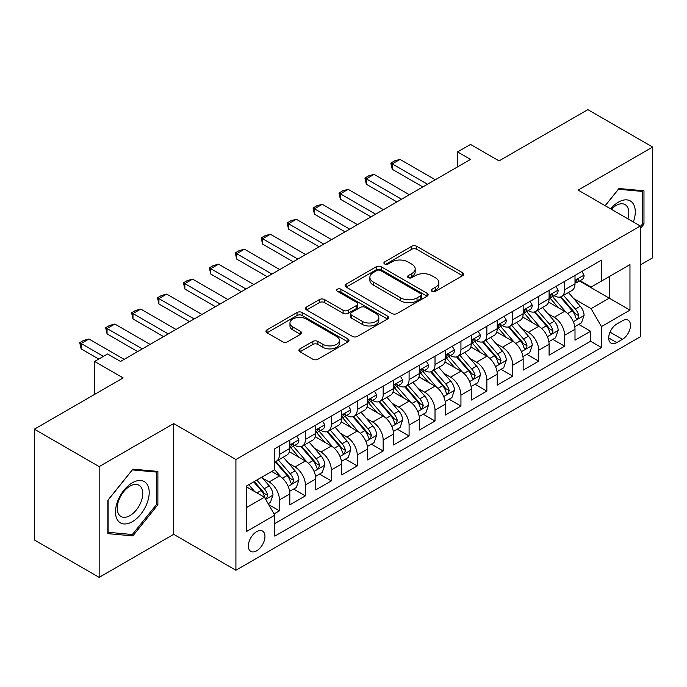 <?xml version="1.0" encoding="UTF-8"?>
<svg xmlns="http://www.w3.org/2000/svg" width="687" height="687" viewBox="0 0 687 687"><rect width="100%" height="100%" fill="white"/><g stroke="black" fill="none" stroke-linecap="round" stroke-linejoin="round"><path stroke-width="1.03" d="M431.977 291.305A2.516 1.451 0 0 0 435.541 291.305L462.574 275.693A3.598 2.078 0 0 0 463.631 274.225A3.598 2.078 0 0 0 462.574 272.756L416.769 246.315A3.598 2.078 0 0 0 411.685 246.315L384.643 261.927A2.516 1.451 0 0 0 383.904 262.949A2.516 1.451 0 0 0 384.643 263.98A2.516 1.451 0 0 0 388.207 263.98L391.71 261.962A11.516 6.647 0 0 1 407.992 261.962L411.805 264.16A11.516 6.647 0 0 1 415.18 268.866A11.516 6.647 0 0 1 411.805 273.563L408.31 275.59A2.516 1.451 0 0 0 407.571 276.612A2.516 1.451 0 0 0 408.31 277.642A2.516 1.451 0 0 0 411.874 277.642L415.369 275.624A11.516 6.647 0 0 1 431.659 275.624L435.472 277.823A11.516 6.647 0 0 1 438.847 282.529A11.516 6.647 0 0 1 435.472 287.226L431.977 289.253A2.516 1.451 0 0 0 431.238 290.275A2.516 1.451 0 0 0 431.977 291.305L431.977 289.253M256.655 550.802A11.731 6.776 120 0 0 264.315 540.463A11.731 6.776 120 0 0 262.52 531.06A11.731 6.776 120 0 0 256.655 531.644A11.731 6.776 120 0 0 248.986 541.983A11.731 6.776 120 0 0 250.789 551.378A11.731 6.776 120 0 0 256.655 550.802M299.97 348.859A3.598 2.078 0 0 0 298.914 350.327A3.598 2.078 0 0 0 299.97 351.796L312.825 359.215A3.598 2.078 0 0 0 317.909 359.215L347.94 341.886A3.598 2.078 0 0 0 348.996 340.409A3.598 2.078 0 0 0 347.94 338.94L302.134 312.499A3.598 2.078 0 0 0 297.042 312.499L267.02 329.837A3.598 2.078 0 0 0 265.963 331.306A3.598 2.078 0 0 0 267.02 332.774L282.537 341.731A3.598 2.078 0 0 0 287.63 341.731L300.477 334.32A3.598 2.078 0 0 0 301.533 332.843A3.598 2.078 0 0 0 300.477 331.374L292.782 326.935A9.627 5.556 0 0 1 289.966 323.002A9.627 5.556 0 0 1 295.908 317.866A9.627 5.556 0 0 1 306.393 319.077L336.553 336.484A9.627 5.556 0 0 1 339.369 340.409A9.627 5.556 0 0 1 333.427 345.544A9.627 5.556 0 0 1 322.933 344.342L317.909 341.439A3.598 2.078 0 0 0 312.825 341.439L299.97 348.859L299.97 351.796M640.336 264.924L652.65 257.814L652.65 147.052L587.84 109.637L499.045 160.895L470.526 144.433L457.568 151.913L470.526 159.401L120.551 361.456L107.584 353.977L94.626 361.456L94.626 394.39M99.16 466.602L99.16 577.363L173.691 534.331L173.691 423.578L99.16 466.602L34.35 429.186L123.145 377.927L94.626 361.456M173.691 423.578L235.916 459.5L640.336 226.006L640.336 336.767L235.916 570.253L235.916 459.5M652.65 147.052L578.119 190.084L640.336 226.006M391.959 313.53A3.598 2.078 0 0 0 397.052 313.53L427.074 296.191A3.598 2.078 0 0 0 428.13 294.723A3.598 2.078 0 0 0 427.074 293.255L381.276 266.805A3.598 2.078 0 0 0 376.184 266.805L346.154 284.143A3.598 2.078 0 0 0 345.106 285.612A3.598 2.078 0 0 0 346.154 287.08L391.959 313.53M338.382 291.855A2.516 1.451 0 0 1 340.941 292.207L340.941 289.21L387.511 316.097A3.598 2.078 0 0 1 388.559 317.566A3.598 2.078 0 0 1 387.511 319.034L357.48 336.372A3.598 2.078 0 0 1 352.388 336.372L306.591 309.931L306.591 306.986A3.598 2.078 0 0 0 305.535 308.463A3.598 2.078 0 0 0 306.591 309.931M306.591 306.986L319.438 299.566A3.598 2.078 0 0 1 324.53 299.566L343.105 310.292A3.598 2.078 0 0 0 348.189 310.292L356.716 305.372A3.598 2.078 0 0 0 357.772 303.903A3.598 2.078 0 0 0 356.716 302.435L337.377 291.271A2.516 1.451 0 0 1 336.639 290.24A2.516 1.451 0 0 1 338.193 288.901A2.516 1.451 0 0 1 340.941 289.21M99.16 577.363L34.35 539.948L34.35 429.186M274.087 513.945L279.463 510.836L268.711 504.627M262.589 478.186L269.098 481.948A14.667 8.467 60 0 1 279.463 499.913L289.837 493.919L289.837 504.851L305.389 495.868L293.598 489.058M288.514 463.227L295.024 466.98A14.667 8.467 60 0 1 305.389 484.945L315.762 478.959L315.762 489.883L331.314 480.9L319.524 474.09M314.44 448.259L320.949 452.012A14.667 8.467 60 0 1 331.314 469.977L341.688 463.991L341.688 474.915L357.24 465.932L345.441 459.122M340.357 433.291L346.866 437.044A14.667 8.467 60 0 1 357.24 455.009L367.614 449.023L367.614 459.947L383.166 450.964L371.366 444.154M366.283 418.323L372.792 422.076A14.667 8.467 60 0 1 383.166 440.041L393.531 434.055L393.531 444.978L409.091 435.996L397.292 429.186M392.208 403.355L398.718 407.108A14.667 8.467 60 0 1 409.091 425.073L419.456 419.087L419.456 430.01L435.017 421.028L423.218 414.218M418.134 388.387L424.643 392.148A14.667 8.467 60 0 1 435.017 410.105L445.382 404.119L445.382 415.042L460.934 406.06L449.143 399.25M444.06 373.419L450.569 377.18A14.667 8.467 60 0 1 460.934 395.137L471.308 389.151L471.308 400.074L486.86 391.101L475.069 384.291M469.985 358.451L476.495 362.212A14.667 8.467 60 0 1 486.86 380.169L497.233 374.183L497.233 385.106L512.785 376.132L500.995 369.323M495.911 343.483L502.42 347.244A14.667 8.467 60 0 1 512.785 365.201L523.159 359.215L523.159 370.138L538.711 361.164L526.912 354.355M521.837 328.515L528.346 332.276A14.667 8.467 60 0 1 538.711 350.233L549.085 344.247L549.085 355.179L564.637 346.196L564.637 335.265A14.667 8.467 -120 0 0 554.263 317.308L547.754 313.547M552.837 339.387L564.637 346.196M289.837 493.919A14.667 8.467 -120 0 0 279.463 475.962L271.691 471.471M315.762 478.959A14.667 8.467 -120 0 0 305.389 460.994L289.356 451.737M341.688 463.991A14.667 8.467 -120 0 0 331.314 446.026L315.281 436.769M367.614 449.023A14.667 8.467 -120 0 0 357.24 431.058L341.207 421.801M393.531 434.055A14.667 8.467 -120 0 0 383.166 416.09L367.133 406.833M419.456 419.087A14.667 8.467 -120 0 0 409.091 401.122L393.058 391.865M445.382 404.119A14.667 8.467 -120 0 0 435.017 386.154L418.984 376.897M471.308 389.151A14.667 8.467 -120 0 0 460.934 371.186L444.91 361.937M497.233 374.183A14.667 8.467 -120 0 0 486.86 356.227L470.827 346.969M523.159 359.215A14.667 8.467 -120 0 0 512.785 341.259L496.753 332.001M549.085 344.247A14.667 8.467 -120 0 0 538.711 326.291L522.678 317.033M622.448 320.752L616.746 324.041A11.361 6.561 120 0 0 609.317 334.062A11.361 6.561 120 0 0 611.061 343.165A11.361 6.561 120 0 0 616.746 342.607L622.448 339.309A11.361 6.561 120 0 0 629.876 329.296A11.361 6.561 120 0 0 628.133 320.185A11.361 6.561 120 0 0 622.448 320.752M246.281 507.693L264.426 497.216L274.8 515.173L274.8 536.135L601.451 347.545L601.451 326.591L591.078 308.626L573.679 298.579M274.8 515.173L246.281 531.644L246.281 486.138L274.8 469.676L274.8 448.723L601.451 260.133L601.451 281.086L629.962 264.624L629.962 310.12L601.451 326.591M294.886 445.348L295.024 445.425A14.667 8.467 60 0 0 302.357 446.155L312.722 440.169A14.667 8.467 -120 0 0 315.762 433.454L315.762 425.073M320.812 430.38L320.949 430.457A14.667 8.467 60 0 0 328.274 431.187L338.648 425.201A14.667 8.467 -120 0 0 341.688 418.486L341.688 410.105M346.737 415.412L346.866 415.489A14.667 8.467 60 0 0 354.2 416.219L364.574 410.233A14.667 8.467 -120 0 0 367.614 403.518L367.614 395.137M372.663 400.444L372.792 400.53A14.667 8.467 60 0 0 380.126 401.251L390.499 395.265A14.667 8.467 -120 0 0 393.531 388.55L393.531 380.169M398.58 385.476L398.718 385.562A14.667 8.467 60 0 0 406.051 386.283L416.425 380.297A14.667 8.467 -120 0 0 419.456 373.582L419.456 365.201M424.506 370.516L424.643 370.594A14.667 8.467 60 0 0 431.977 371.315L442.342 365.329A14.667 8.467 -120 0 0 445.382 358.614L445.382 350.233M450.432 355.548L450.569 355.626A14.667 8.467 60 0 0 457.903 356.347L468.268 350.361A14.667 8.467 -120 0 0 471.308 343.646L471.308 335.265M476.357 340.58L476.495 340.658A14.667 8.467 60 0 0 483.828 341.379L494.193 335.393A14.667 8.467 -120 0 0 497.233 328.678L497.233 320.297M502.283 325.612L502.42 325.69A14.667 8.467 60 0 0 509.754 326.411L520.119 320.425A14.667 8.467 -120 0 0 523.159 313.719L523.159 305.329M528.209 310.644L528.346 310.722A14.667 8.467 60 0 0 535.671 311.451L546.045 305.457A14.667 8.467 -120 0 0 549.085 298.751L549.085 290.369M274.8 523.554L590.562 341.259L590.562 331.228L575.002 340.211L575.002 329.279A14.667 8.467 -120 0 0 564.637 311.323L548.604 302.065M554.134 295.676L554.263 295.753A14.667 8.467 -120 0 0 561.597 296.483A14.667 8.467 -120 0 0 564.637 289.768L564.637 281.387M561.597 296.483L571.97 290.489A14.667 8.467 -120 0 0 575.002 283.783L575.002 275.401M279.463 446.026L279.463 454.408A14.667 8.467 60 0 1 276.432 461.123A14.667 8.467 60 0 1 274.8 461.716M276.432 461.123L286.797 455.137A14.667 8.467 -120 0 0 289.837 448.422L289.837 440.041M305.389 431.058L305.389 439.44A14.667 8.467 60 0 1 302.357 446.155M331.314 416.09L331.314 424.472A14.667 8.467 60 0 1 328.274 431.187M357.24 401.122L357.24 409.504A14.667 8.467 60 0 1 354.2 416.219M383.166 386.154L383.166 394.536A14.667 8.467 60 0 1 380.126 401.251M409.091 371.186L409.091 379.567A14.667 8.467 60 0 1 406.051 386.283M435.017 356.218L435.017 364.599A14.667 8.467 60 0 1 431.977 371.315M460.934 341.25L460.934 349.64A14.667 8.467 60 0 1 457.903 356.347M486.86 326.291L486.86 334.672A14.667 8.467 60 0 1 483.828 341.379M512.785 311.323L512.785 319.704A14.667 8.467 60 0 1 509.754 326.411M538.711 296.355L538.711 304.736A14.667 8.467 60 0 1 535.671 311.451M538.711 350.233L538.711 361.164M512.785 365.201L512.785 376.132M486.86 380.169L486.86 391.101M460.934 395.137L460.934 406.06M435.017 410.105L435.017 421.028M409.091 425.073L409.091 435.996M383.166 440.041L383.166 450.964M357.24 455.009L357.24 465.932M331.314 469.977L331.314 480.9M305.389 484.945L305.389 495.868M279.463 499.913L279.463 510.836M264.426 497.216L246.281 486.739M591.078 308.626L609.223 298.149L609.223 276.595L629.962 264.624M579.536 281.009L629.962 310.12M580.051 280.708L591.078 287.072L601.451 281.086M173.691 534.331L235.916 570.253M457.568 151.913L457.568 166.881M578.763 324.419L590.562 331.228M590.562 341.259L601.451 347.545M640.336 228.642L643.968 224.125L643.968 190.771L618.944 188.53L605.153 205.696M107.842 533.653L132.866 535.886L157.881 504.765L157.881 471.411L132.866 469.169L107.842 500.291L107.842 533.653M642.671 223.378L643.968 224.125M156.584 504.018L157.881 504.765M130.221 534.357L132.866 535.886M432.982 291.666L435.472 290.223A11.516 6.647 0 0 0 438.847 285.526L438.847 282.529M415.18 268.866L415.18 271.854A11.516 6.647 0 0 1 411.805 276.56L409.315 278.003M462.531 275.727L416.769 249.304A3.598 2.078 0 0 0 411.685 249.304L385.647 264.332M427.031 296.217L381.276 269.802A3.598 2.078 0 0 0 376.184 269.802L346.205 287.114M420.719 295.753A2.516 1.451 0 0 0 421.457 294.723A2.516 1.451 0 0 0 420.719 293.692L380.512 270.48A2.516 1.451 0 0 0 376.948 270.48L373.256 272.61A11.516 6.647 0 0 0 369.881 277.316A11.516 6.647 0 0 0 373.256 282.013L400.736 297.883A11.516 6.647 0 0 0 417.026 297.883L420.719 295.753L420.719 298.742A2.516 1.451 0 0 0 421.457 297.72L421.457 294.723M369.881 277.316L369.881 280.305A11.516 6.647 0 0 0 373.256 285.011L373.256 282.013M420.719 298.742L417.026 300.872A11.516 6.647 0 0 1 400.736 300.872L373.256 285.011M306.634 309.957L319.438 302.563L319.438 299.566M357.772 303.903L357.772 306.9A3.598 2.078 0 0 1 356.716 308.369L348.189 313.289A3.598 2.078 0 0 1 343.105 313.289L324.53 302.563A3.598 2.078 0 0 0 319.438 302.563M340.941 292.207L387.459 319.069M362.375 321.422A9.627 5.556 0 0 0 372.869 322.632A9.627 5.556 0 0 0 378.812 317.497A9.627 5.556 0 0 0 375.995 313.564L365.372 307.433A3.598 2.078 0 0 0 360.28 307.433L351.753 312.353A3.598 2.078 0 0 0 350.705 313.822A3.598 2.078 0 0 0 351.753 315.29L362.375 321.422L362.375 324.419A9.627 5.556 0 0 0 372.869 325.621A9.627 5.556 0 0 0 378.812 320.486L378.812 317.497M350.705 313.822L350.705 316.819A3.598 2.078 0 0 0 351.753 318.287L351.753 315.29M362.375 324.419L351.753 318.287M339.369 340.409L339.369 343.406A9.627 5.556 0 0 1 333.427 348.541A9.627 5.556 0 0 1 322.933 347.339L317.909 344.436A3.598 2.078 0 0 0 312.825 344.436L300.021 351.83M289.966 323.002L289.966 325.999A9.627 5.556 0 0 0 292.782 329.923L292.782 326.935M300.434 334.346L292.782 329.923M347.888 341.911L302.134 315.496A3.598 2.078 0 0 0 297.042 315.496L267.063 332.8M574.787 326.711L581.485 322.847L584.079 315.359A9.712 5.608 -120 0 0 580.292 306.239L568.45 292.525M566.079 312.267L552.537 296.595M558.376 307.707L550.519 298.605A23.281 13.439 -120 0 0 549.798 297.797M560.274 297.007L572.262 310.876A9.712 5.608 60 0 1 575.723 317.574L576.427 318.725L577.741 318.536L578.832 315.771A9.712 5.608 -120 0 0 575.371 309.081L563.52 295.367M560.978 296.784L573.86 311.683A4.946 2.86 60 0 1 575.105 313.624L578.832 315.771M581.872 271.434L584.079 275.247A9.712 5.608 60 0 1 582.069 279.549L577.14 282.391A9.712 5.608 -120 0 0 578.832 280.15L578.626 279.291L577.415 279.532L575.723 281.945A9.712 5.608 60 0 1 575.002 283.327M575.328 282.846L575.371 282.846A9.712 5.608 -120 0 0 577.14 282.391M427.494 184.245L392.234 163.892L392.234 169.277L390.809 163.068L394.699 160.827L400.014 159.401L435.275 179.754M422.831 186.941L392.234 169.277M400.014 159.401L392.234 163.892L390.809 163.068M633.362 221.978A23.83 13.757 120 0 0 618.429 202.133A23.83 13.757 120 0 0 610.623 208.848M627.918 218.835A18.042 10.417 120 0 0 625.084 204.597A18.042 10.417 120 0 0 616.067 205.49A18.042 10.417 120 0 0 611.344 209.269M605.204 205.722L618.429 189.269L642.671 191.433L642.671 223.756L640.336 226.658M641.065 190.505L642.671 191.433M146.941 503.537A23.83 13.757 120 0 0 140.766 480.514A23.83 13.757 120 0 0 117.752 500.926A23.83 13.757 120 0 0 123.918 523.941A23.83 13.757 120 0 0 146.941 503.537M141.033 501.853A18.042 10.417 120 0 0 139.006 485.237A18.042 10.417 120 0 0 118.937 499.878A18.042 10.417 120 0 0 120.964 516.487A18.042 10.417 120 0 0 141.033 501.853M108.108 532.382L108.108 500.067L132.342 469.908L156.584 472.072L156.584 504.395L132.342 534.546L107.842 532.236M154.979 471.145L156.584 472.072M548.861 341.679L555.56 337.815L558.153 330.327A9.712 5.608 -120 0 0 554.375 321.207L542.524 307.493M540.154 327.235L526.611 311.563M532.451 322.675L524.593 313.573A23.281 13.439 -120 0 0 523.872 312.765M534.357 311.975L546.337 325.844A9.712 5.608 60 0 1 549.798 332.542L550.502 333.693L551.816 333.504L552.7 332.439L552.906 330.739A9.712 5.608 -120 0 0 549.445 324.049L537.603 310.335M535.061 311.752L547.934 326.651A4.946 2.86 60 0 1 549.179 328.592L552.906 330.739M522.936 356.647L529.634 352.783L532.227 345.295A9.712 5.608 -120 0 0 528.449 336.175L516.598 322.461M514.228 342.203L500.694 326.531M506.525 337.635L498.668 328.541A23.281 13.439 -120 0 0 497.946 327.733M508.432 326.943L520.411 340.812A9.712 5.608 60 0 1 523.872 347.51L524.576 348.661L525.89 348.472L526.774 347.407L526.981 345.707A9.712 5.608 -120 0 0 523.52 339.017L511.678 325.303M509.136 326.711L522.008 341.619A4.946 2.86 60 0 1 523.254 343.56L526.981 345.707M497.019 371.615L503.717 367.751L506.302 360.263A9.712 5.608 -120 0 0 502.523 351.143L490.673 337.429M488.302 357.171L474.769 341.499M480.599 352.603L472.742 343.509A23.281 13.439 -120 0 0 472.021 342.701M482.506 341.911L494.485 355.78A9.712 5.608 60 0 1 497.946 362.47L498.659 363.629L499.964 363.44L501.063 360.675A9.712 5.608 -120 0 0 497.594 353.985L485.752 340.271M483.21 341.679L496.083 356.587A4.946 2.86 60 0 1 497.328 358.52L501.063 360.675M471.093 386.583L477.791 382.719L480.376 375.231A9.712 5.608 -120 0 0 476.598 366.111L464.756 352.397M462.377 372.139L448.843 356.467M454.674 367.571L446.816 358.477A23.281 13.439 -120 0 0 446.095 357.669M456.58 356.879L468.56 370.748A9.712 5.608 60 0 1 472.021 377.438L472.733 378.589L474.047 378.408L475.138 375.643A9.712 5.608 -120 0 0 471.668 368.953L459.826 355.239M457.284 356.647L470.157 371.555A4.946 2.86 60 0 1 471.402 373.488L475.138 375.643M555.955 286.402L558.153 290.215A9.712 5.608 60 0 1 556.144 294.517L551.214 297.359A9.712 5.608 -120 0 0 552.906 295.118L552.7 294.259L551.489 294.5L549.798 296.913A9.712 5.608 60 0 1 549.085 298.295M549.402 297.815L549.445 297.815A9.712 5.608 -120 0 0 551.214 297.359M401.569 199.213L366.317 178.86L366.317 184.245L364.891 178.036L368.773 175.786L374.089 174.369L409.349 194.722M396.906 201.909L366.317 184.245M374.089 174.369L366.317 178.86L364.891 178.036M530.029 301.37L532.227 305.183A9.712 5.608 60 0 1 530.218 309.485L525.289 312.327A9.712 5.608 -120 0 0 526.981 310.086L526.783 309.227L525.564 309.468L523.872 311.881A9.712 5.608 60 0 1 523.159 313.263M523.485 312.783L523.52 312.783A9.712 5.608 -120 0 0 525.289 312.327M375.643 214.181L340.391 193.828L340.391 199.213L338.966 193.004L342.856 190.754L348.163 189.337L383.423 209.69M370.98 216.877L340.391 199.213M348.163 189.337L340.391 193.828L338.966 193.004M504.103 316.338L506.302 320.151A9.712 5.608 60 0 1 504.292 324.444L499.372 327.295A9.712 5.608 -120 0 0 501.063 325.054L500.857 324.195L499.638 324.436L497.946 326.849A9.712 5.608 60 0 1 497.233 328.231M497.56 327.751L497.594 327.751A9.712 5.608 -120 0 0 499.372 327.295M349.717 229.149L314.466 208.796L314.466 214.181L313.04 207.972L316.93 205.722L322.246 204.305L357.498 224.658M345.054 231.845L314.466 214.181M322.246 204.305L314.466 208.796L313.04 207.972M478.178 331.297L480.376 335.119A9.712 5.608 60 0 1 478.367 339.412L473.446 342.263A9.712 5.608 -120 0 0 475.138 340.022L474.932 339.163L473.712 339.404L472.021 341.817A9.712 5.608 60 0 1 471.308 343.199M471.634 342.719L471.668 342.719A9.712 5.608 -120 0 0 473.446 342.263M323.8 244.117L288.54 223.764L288.54 229.149L287.114 222.94L291.005 220.69L296.32 219.273L331.572 239.626M319.129 246.813L288.54 229.149M296.32 219.273L288.54 223.764L287.114 222.94M445.167 401.552L451.866 397.679L454.459 390.199A9.712 5.608 -120 0 0 450.672 381.079L438.83 367.365M436.451 387.107L422.917 371.435M428.748 382.539L420.891 373.445A23.281 13.439 -120 0 0 420.169 372.637M430.655 371.847L442.634 385.716A9.712 5.608 60 0 1 446.103 392.406L446.808 393.557L448.122 393.376L449.212 390.611A9.712 5.608 -120 0 0 445.743 383.921L433.901 370.207M431.359 371.615L444.231 386.523A4.946 2.86 60 0 1 445.477 388.456L449.212 390.611M452.252 346.265L454.459 350.087A9.712 5.608 60 0 1 452.441 354.38L447.52 357.231A9.712 5.608 -120 0 0 449.212 354.99L449.006 354.131L447.795 354.372L446.103 356.785A9.712 5.608 60 0 1 445.382 358.167M445.708 357.687L445.743 357.687A9.712 5.608 -120 0 0 447.52 357.231M297.875 259.085L262.614 238.724L262.614 244.117L261.189 237.908L265.079 235.658L270.395 234.241L305.646 254.594M293.203 261.781L262.614 244.117M270.395 234.241L262.614 238.724L261.189 237.908M419.242 416.52L425.94 412.647L428.533 405.167A9.712 5.608 -120 0 0 424.746 396.047L412.904 382.333M410.534 402.075L396.992 386.395M402.822 397.507L394.965 388.413A23.281 13.439 -120 0 0 394.244 387.605M404.729 386.815L416.708 400.684A9.712 5.608 60 0 1 420.178 407.374L420.882 408.525L422.196 408.344L423.286 405.579A9.712 5.608 -120 0 0 419.826 398.889L407.975 385.175M405.433 386.583L418.306 401.491A4.946 2.86 60 0 1 419.559 403.424L423.286 405.579M426.326 361.233L428.533 365.055A9.712 5.608 60 0 1 426.524 369.348L421.595 372.191A9.712 5.608 -120 0 0 423.286 369.958L423.08 369.091L421.87 369.34L420.178 371.753A9.712 5.608 60 0 1 419.456 373.135M419.783 372.646L419.826 372.646A9.712 5.608 -120 0 0 421.595 372.191M271.949 274.053L236.689 253.692L236.689 259.085L235.263 252.876L239.153 250.626L244.469 249.209L279.729 269.562M267.277 276.741L236.689 259.085M244.469 249.209L236.689 253.692L235.263 252.876M393.316 431.488L400.014 427.615L402.608 420.135A9.712 5.608 -120 0 0 398.821 411.006L386.979 397.292M384.608 417.043L371.066 401.363M376.905 412.475L369.048 403.381A23.281 13.439 -120 0 0 368.326 402.565M378.803 401.775L390.783 415.652A9.712 5.608 60 0 1 394.252 422.342L394.956 423.493L396.27 423.312L397.361 420.547A9.712 5.608 -120 0 0 393.9 413.857L382.049 400.143M379.507 401.552L392.38 416.459A4.946 2.86 60 0 1 393.634 418.392L397.361 420.547M400.401 376.201L402.608 380.023A9.712 5.608 60 0 1 400.598 384.316L395.669 387.159A9.712 5.608 -120 0 0 397.361 384.926L397.155 384.059L395.944 384.308L394.252 386.721A9.712 5.608 60 0 1 393.531 388.103M393.857 387.614L393.9 387.614A9.712 5.608 -120 0 0 395.669 387.159M246.023 289.021L210.763 268.66L210.763 274.053L209.337 267.836L213.228 265.594L218.543 264.169L253.804 284.53M241.36 291.709L210.763 274.053M218.543 264.169L210.763 268.66L209.337 267.836M367.39 446.456L374.089 442.583L376.682 435.103A9.712 5.608 -120 0 0 372.895 425.974L361.053 412.26M358.683 432.011L345.14 416.331M350.98 427.443L343.122 418.349A23.281 13.439 -120 0 0 342.401 417.533M352.878 416.743L364.866 430.62A9.712 5.608 60 0 1 368.326 437.31L369.031 438.461L370.345 438.28L371.435 435.515A9.712 5.608 -120 0 0 367.974 428.825L356.132 415.111M353.59 416.52L366.463 431.427A4.946 2.86 60 0 1 367.708 433.36L371.435 435.515M374.484 391.169L376.682 394.991A9.712 5.608 60 0 1 374.673 399.284L369.743 402.127A9.712 5.608 -120 0 0 371.435 399.894L371.229 399.027L370.018 399.267L368.326 401.689A9.712 5.608 60 0 1 367.614 403.071M367.931 402.582L367.974 402.582A9.712 5.608 -120 0 0 369.743 402.127M220.098 303.989L184.846 283.628L184.846 289.021L183.412 282.804L187.302 280.562L192.618 279.137L227.878 299.498M215.435 306.677L184.846 289.021M192.618 279.137L184.846 283.628L183.412 282.804M341.465 461.424L348.163 457.551L350.756 450.071A9.712 5.608 -120 0 0 346.978 440.942L335.127 427.228M332.757 446.971L319.215 431.299M325.054 442.411L317.196 433.317A23.281 13.439 -120 0 0 316.475 432.501M326.96 431.711L338.94 445.588A9.712 5.608 60 0 1 342.401 452.278L343.105 453.429L344.419 453.248L345.509 450.483A9.712 5.608 -120 0 0 342.049 443.785L330.207 430.079M327.665 431.488L340.537 446.395A4.946 2.86 60 0 1 341.783 448.328L345.509 450.483M348.558 406.137L350.756 409.95A9.712 5.608 60 0 1 348.747 414.252L343.818 417.095A9.712 5.608 -120 0 0 345.509 414.862L345.312 413.995L344.093 414.235L342.401 416.657A9.712 5.608 60 0 1 341.688 418.04M342.006 417.55L342.049 417.55A9.712 5.608 -120 0 0 343.818 417.095M194.172 318.957L158.92 298.596L158.92 303.989L157.495 297.772L161.376 295.53L166.692 294.105L201.952 314.466M189.509 321.645L158.92 303.989M166.692 294.105L158.92 298.596L157.495 297.772M315.539 476.383L322.246 472.519L324.831 465.039A9.712 5.608 -120 0 0 321.052 455.91L309.202 442.196M306.831 461.939L293.297 446.267M299.128 457.379L291.271 448.285A23.281 13.439 -120 0 0 290.549 447.469M301.035 446.679L313.014 460.556A9.712 5.608 60 0 1 316.475 467.246L317.188 468.397L318.493 468.216L319.592 465.451A9.712 5.608 -120 0 0 316.123 458.753L304.281 445.039M301.739 446.456L314.612 461.363A4.946 2.86 60 0 1 315.857 463.296L319.592 465.451M322.632 421.105L324.831 424.918A9.712 5.608 60 0 1 322.821 429.22L317.901 432.063A9.712 5.608 -120 0 0 319.592 429.83L319.386 428.963L318.167 429.203L316.475 431.625A9.712 5.608 60 0 1 315.762 433.008M316.089 432.518L316.123 432.518A9.712 5.608 -120 0 0 317.901 432.063M168.246 333.916L132.995 313.564L132.995 318.957L131.569 312.74L135.459 310.498L140.766 309.073L176.027 329.434M163.583 336.613L132.995 318.957M140.766 309.073L132.995 313.564L131.569 312.74M289.622 491.351L296.32 487.487L298.905 479.998A9.712 5.608 -120 0 0 295.127 470.878L283.284 457.164M280.906 476.907L274.706 469.728M273.203 472.347L272.198 471.179M275.109 461.647L287.089 475.516A9.712 5.608 60 0 1 290.549 482.214L291.262 483.365L292.576 483.176L293.667 480.419A9.712 5.608 -120 0 0 290.197 473.721L278.355 460.007M275.813 461.424L288.686 476.323A4.946 2.86 60 0 1 289.931 478.264L293.667 480.419M296.707 436.073L298.905 439.886A9.712 5.608 60 0 1 296.896 444.188L291.975 447.031A9.712 5.608 -120 0 0 293.667 444.79L293.461 443.931L292.241 444.171L290.549 446.593A9.712 5.608 60 0 1 289.837 447.976M290.163 447.486L290.197 447.486A9.712 5.608 -120 0 0 291.975 447.031M142.329 348.884L107.069 328.532L107.069 333.916L105.643 327.708L109.534 325.466L114.849 324.041L150.101 344.402M137.658 351.581L107.069 333.916M114.849 324.041L107.069 328.532L105.643 327.708M268.188 503.726L270.395 502.455L272.988 494.966A9.712 5.608 -120 0 0 269.201 485.846L261.747 477.216M254.783 491.643L248.78 484.696M247.277 487.315L246.281 486.164M253.709 481.853L261.163 490.484A9.712 5.608 60 0 1 264.632 497.182L265.337 498.333L266.65 498.144L267.741 495.387A9.712 5.608 -120 0 0 264.272 488.689L256.818 480.058M254.31 481.51L262.76 491.291A4.946 2.86 60 0 1 264.006 493.232L267.741 495.387M79.718 402.994L85.051 399.911M103.436 356.373L81.143 343.5L81.143 348.884L79.718 342.676L83.608 340.434L88.924 339.009L124.175 359.361M98.773 359.069L81.143 348.884M88.924 339.009L81.143 343.5L79.718 342.676M269.098 481.948L279.463 475.962M295.024 466.98L305.389 460.994M320.949 452.012L331.314 446.026M346.866 437.044L357.24 431.058M372.792 422.076L383.166 416.09M398.718 407.108L409.091 401.122M424.643 392.148L435.017 386.154M450.569 377.18L460.934 371.186M476.495 362.212L486.86 356.227M502.42 347.244L512.785 341.259M528.346 332.276L538.711 326.291M554.263 317.308L564.637 311.323M564.637 289.768L575.002 283.783M279.463 454.408L289.837 448.422M305.389 439.44L315.762 433.454M331.314 424.472L341.688 418.486M357.24 409.504L367.614 403.518M383.166 394.536L393.531 388.55M409.091 379.567L419.456 373.582M435.017 364.599L445.382 358.614M460.934 349.64L471.308 343.646M486.86 334.672L497.233 328.678M512.785 319.704L523.159 313.719M538.711 304.736L549.085 298.751M564.637 335.265L575.002 329.279M610.013 332.13L622.448 339.309M608.708 337.961L616.746 342.607M435.472 290.223L435.472 287.226M408.31 277.642L408.31 275.59M411.805 276.56L411.805 273.563M384.643 263.98L384.643 261.927M411.685 249.304L411.685 246.315M416.769 249.304L416.769 246.315M462.574 275.693L462.574 272.756M346.154 287.08L346.154 284.143M376.184 269.802L376.184 266.805M381.276 269.802L381.276 266.805M427.074 296.191L427.074 293.255M400.736 300.872L400.736 297.883M417.026 300.872L417.026 297.883M324.53 302.563L324.53 299.566M343.105 313.289L343.105 310.292M348.189 313.289L348.189 310.292M356.716 308.369L356.716 305.372M387.511 319.034L387.511 316.097M312.825 344.436L312.825 341.439M317.909 344.436L317.909 341.439M322.933 347.339L322.933 344.342M300.477 334.32L300.477 331.374M267.02 332.774L267.02 329.837M297.042 315.496L297.042 312.499M302.134 315.496L302.134 312.499M347.94 341.886L347.94 338.94M573.31 321.731L584.019 315.548M575.371 309.081L580.292 306.239M567.625 313.555L572.262 310.876M584.019 275.135L575.002 280.339M577.578 279.429L578.832 280.15M547.384 336.699L558.093 330.516M549.445 324.049L554.375 321.207M541.699 328.523L546.337 325.844M521.459 351.667L532.167 345.484M523.52 339.017L528.449 336.175M515.774 343.491L520.411 340.812M495.533 366.635L506.242 360.452M497.594 353.985L502.523 351.143M489.848 358.459L494.485 355.78M469.607 381.603L480.316 375.42M471.668 368.953L476.598 366.111M463.923 373.427L468.56 370.748M558.093 290.103L549.085 295.307M551.652 294.397L552.906 295.118M532.167 305.071L523.159 310.275M525.727 309.365L526.981 310.086M506.242 320.039L497.233 325.243M499.81 324.333L501.063 325.054M480.316 335.007L471.308 340.211M473.884 339.301L475.138 340.022M443.682 396.571L454.39 390.388M445.743 383.921L450.672 381.079M438.005 388.387L442.634 385.716M454.39 349.975L445.382 355.17M447.958 354.269L449.212 354.99M417.756 411.539L428.465 405.356M419.826 398.889L424.746 396.047M412.08 403.355L416.708 400.684M428.465 364.943L419.456 370.138M422.033 369.228L423.286 369.958M391.83 426.507L402.539 420.324M393.9 413.857L398.821 411.006M386.154 418.323L390.783 415.652M402.539 379.911L393.531 385.106M396.107 384.196L397.361 384.926M365.913 441.466L376.622 435.292M367.974 428.825L372.895 425.974M360.228 433.291L364.866 430.62M376.622 394.879L367.614 400.074M370.181 399.164L371.435 399.894M339.988 456.434L350.696 450.251M342.049 443.785L346.978 440.942M334.303 448.259L338.94 445.588M350.696 409.838L341.688 415.042M344.256 414.132L345.509 414.862M314.062 471.402L324.771 465.219M316.123 458.753L321.052 455.91M308.377 463.227L313.014 460.556M324.771 424.806L315.762 430.01M318.33 429.1L319.592 429.83M288.136 486.37L298.845 480.187M290.197 473.721L295.127 470.878M282.451 478.195L287.089 475.516M298.845 439.774L289.837 444.978M292.413 444.068L293.667 444.79M265.663 499.346L272.919 495.155M264.272 488.689L269.201 485.846M256.972 492.905L261.163 490.484"/></g></svg>
